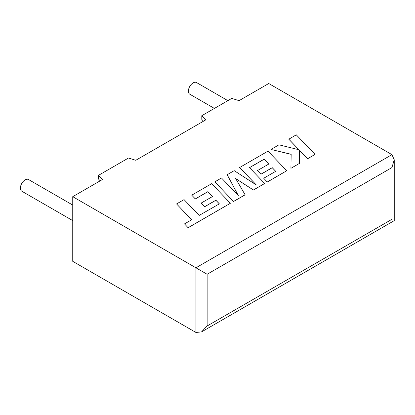 <?xml version="1.0" encoding="UTF-8"?>
<svg xmlns="http://www.w3.org/2000/svg" width="415" height="415" viewBox="0 0 415 415"><rect width="100%" height="100%" fill="white"/><g stroke="black" fill="none" stroke-linecap="round" stroke-linejoin="round"><path stroke-width="0.62" d="M72.744 205.067L28.516 179.529A6.733 3.885 120 0 0 25.149 179.861A6.733 3.885 120 0 0 20.75 185.796A6.733 3.885 120 0 0 21.782 191.191L72.744 220.614M214.405 108.419L189.774 94.2A6.733 3.885 -60 0 1 188.742 88.805A6.733 3.885 -60 0 1 193.141 82.876A6.733 3.885 -60 0 1 196.508 82.538L227.871 100.648M72.744 196.674L72.744 261.336L195.937 332.462L201.54 331.907L207.137 325.993L391.931 219.307C394.95 221.05 394.95 221.05 391.931 219.307L391.931 167.577L394.25 159.77L391.931 154.645L268.738 83.519L239.056 100.653L231.778 98.391L201.794 115.702L205.71 119.909L135.772 160.289L128.489 158.022L98.505 175.338L102.422 179.539L72.744 196.674L195.937 267.8L391.931 154.645M203.475 121.196L201.794 119.39L201.794 115.702M100.191 180.831L98.505 179.021L98.505 175.338M391.931 167.577L207.137 274.263L195.937 267.8L195.937 332.462M176.557 203.941L191.704 219.737L184.488 223.903L188.114 227.685L230.403 203.267L211.64 183.684L191.735 195.175L195.325 198.889L207.728 191.73L212.402 196.591L201.099 203.117L204.579 206.732L215.883 200.201L219.359 203.853L199.205 215.406L184.063 199.605L176.557 203.941L191.663 219.763M184.488 223.903L188.114 227.747L230.403 203.267M191.735 195.175L195.325 198.956L207.728 191.797L212.366 196.611M201.099 203.117L204.579 206.794L215.883 200.269L219.317 203.879M264.075 159.199L268.759 164.055L257.45 170.581L260.931 174.196L272.24 167.67L275.71 171.322L263.712 178.248L267.302 181.967L286.76 170.731L267.997 151.148L239.621 167.53L256.335 184.96L234.2 170.658L227.176 174.715L238.303 195.501L221.501 177.988L214.809 181.853L233.578 201.503L245.13 194.832L235.647 178.512L253.451 190.029L264.671 183.482L249.472 167.629L264.075 159.199L268.718 164.075M233.578 201.436L245.13 194.765M235.704 178.616L253.451 190.029M253.451 189.961L264.671 183.482M249.514 167.67L264.075 159.261M257.45 170.581L260.931 174.264L272.24 167.733L275.674 171.343M263.712 178.248L267.302 182.035L286.76 170.731M239.621 167.53L256.174 184.851M227.176 174.715L238.226 195.418M214.809 181.853L233.578 201.503M288.793 139.139L298.997 149.763L278.953 144.819L270.938 149.447L291.169 154.281L290.91 168.334L299.583 163.328L299.542 150.38L307.557 158.727L315.058 154.396L296.284 134.813L288.793 139.207L298.914 149.742M315.058 154.396L307.557 158.789L299.542 150.443M270.938 149.447L291.169 154.349M290.91 168.334L299.583 163.328M207.137 274.263L207.137 325.993M394.25 159.77L394.25 220.645L201.54 331.907"/></g></svg>
